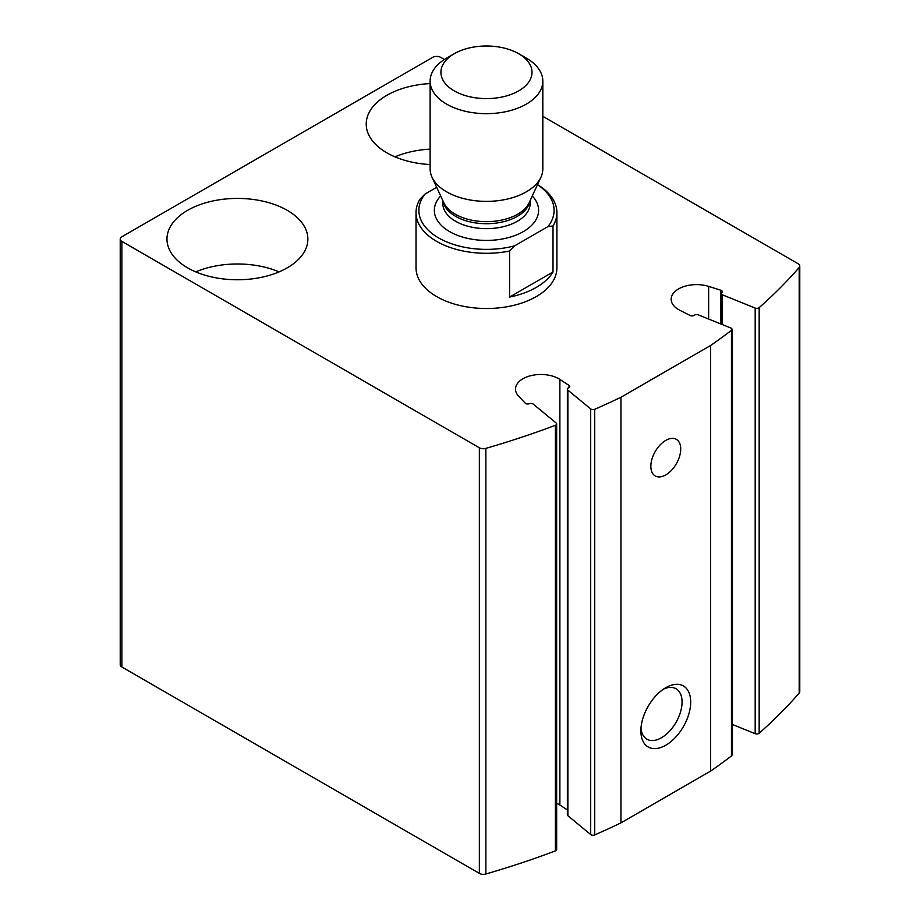 <?xml version="1.0" encoding="UTF-8"?>
<svg xmlns="http://www.w3.org/2000/svg" width="920" height="920" viewBox="0 0 920 920"><rect width="100%" height="100%" fill="white"/><g stroke="black" fill="none" stroke-linecap="round" stroke-linejoin="round"><path stroke-width="1.38" d="M708.653 319.044L708.653 286.396L720.831 290.226A2.817 1.621 0 0 1 722.303 291.651A2.817 1.621 0 0 1 721.797 292.583A2.817 1.621 0 0 0 721.28 293.526A2.817 1.621 0 0 0 722.487 294.848L755.182 308.073A2.817 1.621 0 0 0 759.161 307.636A704.409 406.686 0 0 0 799.181 267.502A5.635 3.254 0 0 0 799.779 266.041A5.635 3.254 0 0 0 798.134 263.741L542.823 116.334M732.044 724.327L755.182 733.688A2.817 1.621 0 0 0 759.161 733.24A704.409 406.686 0 0 0 799.181 693.105A5.635 3.254 0 0 0 799.779 691.644L799.779 266.041M444.371 59.489L440.645 57.35A5.635 3.254 0 0 0 432.676 57.35L121.865 236.785A5.635 3.254 0 0 0 120.221 239.085A5.635 3.254 0 0 0 121.865 241.385L479.354 447.787A5.635 3.254 0 0 0 485.863 448.385A704.409 406.686 0 0 0 555.381 425.281A2.817 1.621 0 0 0 556.657 423.924A2.817 1.621 0 0 0 556.14 422.993L533.243 404.11A2.817 1.621 0 0 0 529.322 403.707A2.817 1.621 0 0 1 525.228 403.155L518.592 396.117A25.357 14.639 0 0 1 515.499 389.114A25.357 14.639 0 0 1 531.898 375.417A25.357 14.639 0 0 1 559.877 379.431L569.054 385.434A2.817 1.621 0 0 1 569.767 386.515A2.817 1.621 0 0 1 568.56 387.849A2.817 1.621 0 0 0 567.364 389.183A2.817 1.621 0 0 0 567.87 390.114L590.697 408.928A2.817 1.621 0 0 0 594.699 409.296A704.409 406.686 0 0 0 620.954 397.256L710.608 345.494A704.409 406.686 0 0 0 731.469 330.337A2.817 1.621 0 0 0 732.044 329.348A2.817 1.621 0 0 0 730.836 328.014L698.245 314.847A2.817 1.621 0 0 0 694.324 315.238A2.817 1.621 0 0 1 690.149 315.525L679.742 310.224A25.357 14.639 0 0 1 671.163 299.253A25.357 14.639 0 0 1 708.653 286.396M120.221 239.085L120.221 664.7A5.635 3.254 0 0 0 121.865 667L479.354 873.39A5.635 3.254 0 0 0 485.863 874A704.409 406.686 0 0 0 555.381 850.896A2.817 1.621 0 0 0 556.657 849.528L556.657 423.924M567.364 809.933L559.877 805.046A25.357 14.639 0 0 0 556.657 803.275M567.364 389.183L567.364 814.786A2.817 1.621 0 0 0 567.87 815.718L590.697 834.543A2.817 1.621 0 0 0 594.699 834.911A704.409 406.686 0 0 0 620.954 822.859L620.954 397.256M665.781 687.7L665.781 687.7A35.224 20.332 120 0 0 640.872 730.836A35.224 20.332 120 0 0 665.781 745.223A35.224 20.332 120 0 0 690.69 702.086A35.224 20.332 120 0 0 665.781 687.7L665.781 687.7M665.781 440.392A21.137 12.201 120 0 0 651.981 459.011A21.137 12.201 120 0 0 655.212 475.95A21.137 12.201 120 0 0 676.349 463.749A21.137 12.201 120 0 0 676.349 439.346A21.137 12.201 120 0 0 665.781 440.392M620.954 822.859L710.608 771.098L710.608 345.494M710.608 771.098A704.409 406.686 0 0 0 731.469 755.941A2.817 1.621 0 0 0 732.044 754.963L732.044 329.348M537.51 184.609A70.438 40.664 180 0 1 556.91 212.635L556.91 267.846A70.438 40.664 180 0 1 486.473 308.51A70.438 40.664 180 0 1 416.024 267.846L416.024 212.635A70.438 40.664 180 0 1 419.934 199.283L425.005 194.062L436.678 187.312M287.236 210.335A70.438 40.664 180 0 1 307.866 239.085A70.438 40.664 180 0 1 237.429 279.76A70.438 40.664 180 0 1 166.98 239.085A70.438 40.664 180 0 1 210.473 201.514A70.438 40.664 180 0 1 287.236 210.335M430.111 164.553A70.438 40.664 180 0 1 366.217 124.062A70.438 40.664 180 0 1 430.111 83.57M394.979 156.848A70.438 40.664 180 0 1 430.111 149.132M195.742 271.871A70.438 40.664 180 0 1 279.105 271.871M640.976 728.168A29.118 16.813 120 0 0 646.909 739.185A29.118 16.813 120 0 0 676.027 722.372A29.118 16.813 120 0 0 676.027 688.746A29.118 16.813 120 0 0 663.527 689.126M425.005 194.062A67.62 39.042 180 0 0 438.656 237.935A67.62 39.042 180 0 0 514.659 245.824L547.941 226.607A67.62 39.042 180 0 0 537.476 184.69M556.91 212.635A70.438 40.664 180 0 1 553.012 225.975L547.941 226.607M514.659 245.824L509.588 251.045A70.438 40.664 180 0 1 416.024 212.635M553.012 225.975L553.012 271.986A70.438 40.664 0 0 1 509.588 297.056L553.012 271.986M509.588 251.045L509.588 297.056M518.673 90.896A45.551 26.3 180 0 1 454.261 90.896A45.551 26.3 180 0 1 454.261 53.705A45.551 26.3 180 0 1 518.673 53.705A45.551 26.3 180 0 1 518.673 90.896M518.673 53.705L526.32 58.109A56.35 32.533 180 0 1 542.823 81.121A56.35 32.533 180 0 1 526.32 104.121A56.35 32.533 180 0 1 464.899 111.182A56.35 32.533 180 0 1 430.111 81.121A56.35 32.533 180 0 1 446.625 58.109L454.261 53.705M542.823 81.121L542.823 168.831A56.35 32.533 180 0 1 540.925 177.215A56.35 32.533 180 0 1 526.32 191.843A56.35 32.533 180 0 1 471.845 200.261A56.35 32.533 180 0 1 432.02 177.215A56.35 32.533 180 0 1 430.111 168.831L430.111 81.121M799.181 693.105L799.181 267.502M121.865 667L121.865 241.385M479.354 873.39L479.354 447.787M485.863 874L485.863 448.385M555.381 850.896L555.381 425.281M559.877 805.046L559.877 379.431M569.054 387.596L569.054 385.434M567.87 815.718L567.87 390.114M590.697 834.543L590.697 408.928M594.699 834.911L594.699 409.296M731.469 755.941L731.469 330.337M720.831 323.978L720.831 290.226M722.487 324.645L722.487 294.848M755.182 733.688L755.182 308.073M759.161 733.24L759.161 307.636M532.278 195.96A52.129 30.096 180 0 1 523.33 231.61A52.129 30.096 180 0 1 455.273 234.439A52.129 30.096 180 0 1 440.668 195.96M540.925 177.215L529.161 202.699A44.183 25.507 180 0 1 517.707 214.176A44.183 25.507 180 0 1 475.007 220.777A44.183 25.507 180 0 1 443.773 202.699L432.02 177.215M529.909 201.077A43.677 25.219 180 0 1 517.351 216.327A43.677 25.219 180 0 1 471.845 222.261A43.677 25.219 180 0 1 443.026 201.077M530.139 200.583L530.139 203.435A43.677 25.219 180 0 1 517.351 221.26A43.677 25.219 180 0 1 469.752 226.722A43.677 25.219 180 0 1 442.796 203.435L442.796 200.583M721.28 324.162L721.28 293.526"/></g></svg>
